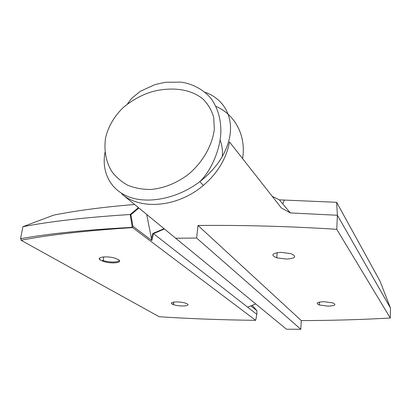 <?xml version="1.0" encoding="UTF-8"?>
<svg xmlns="http://www.w3.org/2000/svg" width="411" height="411" viewBox="0 0 411 411"><rect width="100%" height="100%" fill="white"/><g stroke="black" fill="none" stroke-linecap="round" stroke-linejoin="round"><path stroke-width="0.62" d="M100.043 259.202L99.344 258.694M173.514 303.991L172.877 303.775M118.918 260.024C120.187 262.547 108.91 262.716 102.462 260.302M20.55 238.704C49.001 233.587 86.069 229.821 131.756 227.401L132.106 226.055L130.159 214.506C86.274 217.28 50.527 221.349 22.918 226.702L20.55 238.704L21.223 239.079M151.454 238.657L152.764 233.458L163.963 228.788M22.918 226.702L53.687 215.128C76.451 210.602 103.402 207.057 134.531 204.488M215.934 106.403C234.871 114.417 246.287 135.414 242.624 158.651L243.04 155.23C245.197 133.303 233.895 114.047 215.934 106.403C234.871 114.417 246.287 135.414 242.624 158.651M130.159 214.506L138.384 207.673M105.026 152.24C101.234 172.173 110.585 190.57 130.164 197.347C149.686 204.087 178.328 198.051 199.838 181.662L199.859 181.647C216.278 168.633 226.209 153.812 229.646 137.182C233.761 116.041 223.096 98.388 204.878 92.218M105.478 138.476C107.985 126.547 114.859 115.363 124.009 106.819C137.115 96.426 150.596 90.631 164.446 89.439C177.84 88.088 191.87 90.168 202.829 98.902C207.874 103.855 211.511 109.999 213.735 117.335L214.331 129.306C212.158 146.039 202.279 163.059 187.637 174.942C176 183.429 163.706 188.274 150.75 189.481C142.453 189.502 134.772 188.089 127.713 185.233C121.178 181.616 115.763 176.884 111.468 171.033C105.915 161.4 103.921 150.549 105.478 138.476M229.497 141.959C226.353 158.651 217.64 173.139 203.353 185.418C177.809 207.262 140.613 210.453 121.805 193.982L286.493 329.211L300.795 329.293L196.612 238.041L198.01 225.485C243.851 225.053 290.104 226.333 336.779 229.323L337.385 215.266L290.341 212.924L281.365 207.945L229.497 141.959M327.932 306.138C335.057 305.82 336.671 304.741 332.771 302.886L324.048 301.705C316.963 302.054 315.36 303.133 319.234 304.941L327.932 306.138M286.703 259.105C295.725 258.278 297.066 256.438 290.721 253.587L280.77 252.333C271.846 253.222 270.51 255.051 276.773 257.82L286.703 259.105M272.277 196.376L279.331 199.849L336.64 202.31L379.99 281.067L390.45 307.998L390.291 318.022C361.156 319.66 331.492 320.518 301.299 320.59L198.01 225.485M390.291 318.022L336.779 229.323M301.299 320.59L300.795 329.293M390.45 307.998L337.385 215.266L336.64 202.31M196.612 238.041L175.425 238.252M284.386 199.977L282.778 203.938L279.331 199.849L290.341 212.924M100.638 260.204C94.946 257.05 107.636 255.529 115.768 258.462L118.44 259.675C123.834 262.886 110.96 264.196 103.099 261.309L100.638 260.204M172.106 304.022C167.996 301.782 180.095 301.088 185.854 303.272L187.298 303.935C191.166 306.2 179.032 306.781 173.442 304.633L172.106 304.022M21.321 238.57L21.007 240.255C49.592 234.758 86.793 230.545 132.609 227.612L132.943 226.261L130.868 214.753L130.21 214.799M132.609 227.612L255.683 320.328L256.829 314.348L153.498 233.654L164.266 229.04M247.628 307.161L255.688 303.981M255.683 320.328C222.192 319.938 190.021 318.741 159.185 316.737L21.007 240.255M256.829 314.348L256.952 310.778L250.823 305.902M153.498 233.654L151.829 240.569L132.943 226.261M146.706 214.542L151.829 240.569M220.034 139.956C222.048 144.96 222.803 150.395 222.289 156.257M252.184 305.363L256.952 310.778M130.868 214.753L138.82 208.033M127.482 103.926L131.479 98.548L140.295 91.314L155.158 84.527L165.33 82.287L180.722 82.128C189.856 83.13 203.245 88.468 211.603 99.282C217.583 107.99 220.666 118.276 220.856 130.143C221.077 147.883 211.393 170.616 199.859 181.647M199.838 181.662L203.353 185.418M277.142 252.642L276.773 257.82M319.378 302.085L319.234 304.941M173.442 304.633L173.719 302.075M103.099 261.309L103.742 256.901"/></g></svg>
